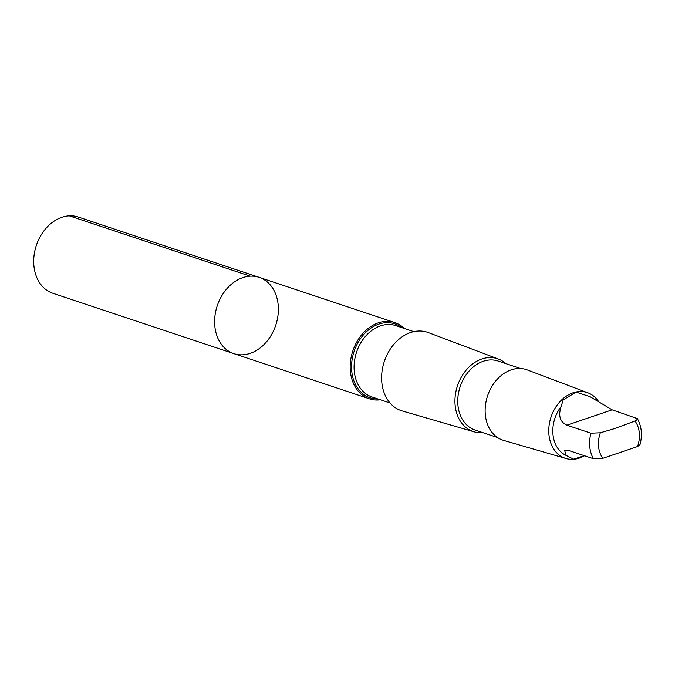 <?xml version="1.0" encoding="UTF-8"?>
<svg xmlns="http://www.w3.org/2000/svg" width="675" height="675" viewBox="0 0 675 675"><rect width="100%" height="100%" fill="white"/><g stroke="black" fill="none" stroke-linecap="round" stroke-linejoin="round"><path stroke-width="1.01" d="M230.47 285.044A40.179 30.822 -71.6 0 1 259.217 277.366A40.179 30.822 -71.6 0 1 275.746 325.232A40.179 30.822 -71.6 0 1 233.795 353.599A40.179 30.822 -71.6 0 1 214.675 323.992A40.179 30.822 -71.6 0 1 230.47 285.044A40.179 30.822 -71.6 0 1 259.217 277.366L78.292 217.029A40.179 30.831 108.4 0 0 49.545 224.716A40.179 30.831 108.4 0 0 33.75 263.663A40.179 30.831 108.4 0 0 52.869 293.271L233.795 353.599A40.179 30.822 -71.6 0 1 214.675 323.992A40.179 30.822 -71.6 0 1 230.47 285.044M561.119 406.544C558.073 415.766 560.005 421.985 566.89 425.183L590.92 433.198L600.345 432.785L613.988 428.785L635.015 421.014L636.685 420.128L637.369 418.618L612.141 409.826L590.085 396.714L576.079 392.065L563.178 399.921L561.119 406.544A31.75 24.359 108.4 0 0 565.92 455.321L573.497 459.16L584.432 455.735M637.369 418.618C641.672 426.482 642.541 435.189 639.959 444.749L637.529 446.555L602.859 458.317L593.435 458.738L569.405 450.723L564.671 450.36L565.92 455.321M404.249 328.438A40.179 30.822 108.4 0 0 394.765 322.566A40.179 30.822 108.4 0 0 366.027 330.252A40.179 30.822 108.4 0 0 350.232 369.191A40.179 30.822 108.4 0 0 369.352 398.798A40.179 30.822 108.4 0 0 380.455 399.794M505.82 363.597A38.391 29.447 108.4 0 0 498.369 359.016L428.355 332.589A41.318 31.7 108.4 0 0 397.904 340.166A41.318 31.7 108.4 0 0 381.687 380.801A41.318 31.7 108.4 0 0 402.224 410.94L474.095 431.814A38.391 29.447 108.4 0 0 482.802 432.624M498.369 359.016A38.391 29.447 108.4 0 0 470.078 366.061A38.391 29.447 108.4 0 0 455.017 403.819A38.391 29.447 108.4 0 0 474.095 431.814M520.56 368.516L498.125 361.032A36.383 27.911 108.4 0 0 472.103 367.993A36.383 27.911 108.4 0 0 457.793 403.253A36.383 27.911 108.4 0 0 475.107 430.059L497.542 437.535M598.733 401.76A34.636 26.57 108.4 0 0 587.95 392.842L527.2 369.9A37.184 28.527 108.4 0 0 499.795 376.726A37.184 28.527 108.4 0 0 485.207 413.294A37.184 28.527 108.4 0 0 503.693 440.412L566.047 458.528A34.636 26.57 108.4 0 0 584.499 455.76M587.95 392.842A34.636 26.57 108.4 0 0 562.418 399.195A34.636 26.57 108.4 0 0 548.834 433.266A34.636 26.57 108.4 0 0 566.047 458.528M250.222 276.168L69.297 215.84M590.92 433.198A31.75 24.359 108.4 0 0 593.435 458.738M600.345 432.785A25.836 19.82 108.4 0 0 602.859 458.317M401.836 327.628A38.981 29.902 108.4 0 0 366.922 331.298A38.981 29.902 108.4 0 0 352.114 373.95A38.981 29.902 108.4 0 0 378.042 398.984M413.834 331.636L395.82 325.628A37.606 28.856 108.4 0 0 368.921 332.817A37.606 28.856 108.4 0 0 354.13 369.267A37.606 28.856 108.4 0 0 372.026 396.984L390.04 402.992M637.529 446.555A25.836 19.82 108.4 0 0 635.015 421.014M612.141 409.826L566.89 425.183M394.765 322.566L259.217 277.366M369.352 398.798L233.795 353.599"/></g></svg>
